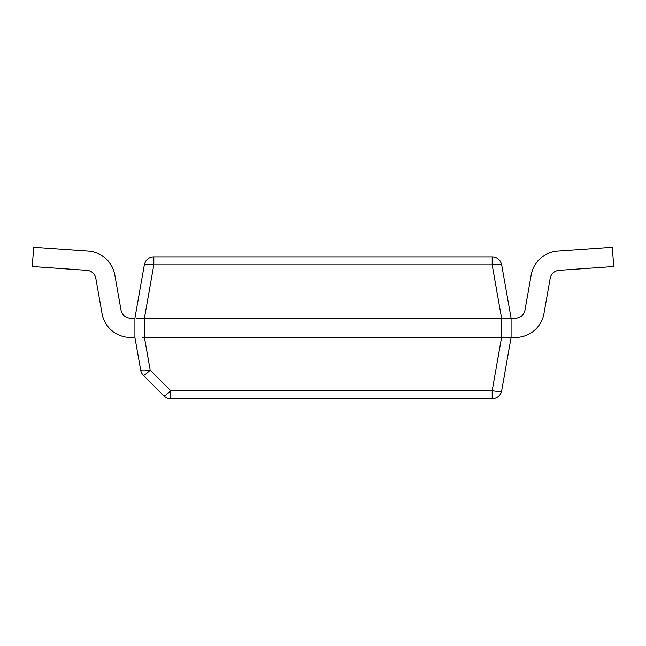 <?xml version="1.0" encoding="UTF-8"?>
<svg xmlns="http://www.w3.org/2000/svg" width="646" height="646" viewBox="0 0 646 646"><rect width="100%" height="100%" fill="white"/><g stroke="black" fill="none" stroke-linecap="round" stroke-linejoin="round"><path stroke-width="0.97" d="M143.331 337.47L142.467 337.47M130.524 318.179A9.642 9.642 0 0 1 121.028 310.209A9.642 9.642 0 0 0 130.524 318.179A9.642 9.642 0 0 1 121.028 310.209A9.642 9.642 0 0 0 130.524 318.179L134.917 318.171L134.917 337.47L140.691 370.19A9.642 1.647 -10 0 0 150.187 370.19L144.421 337.47L502.669 337.47M503.533 337.47L511.083 337.47L501.684 390.741A9.642 9.642 0 0 1 492.187 398.711L170.746 398.711A9.642 9.642 0 0 1 163.922 395.893A9.642 1.195 -45 0 0 170.746 390.741L170.746 398.711M492.187 398.711L492.187 390.741L501.579 337.47L511.083 337.47L511.083 318.171L502.701 318.179M143.299 318.179L501.579 318.171L501.433 337.47M144.567 337.47L144.567 318.179L136.492 318.179M134.917 318.171L144.316 264.9A9.642 9.642 0 0 1 153.813 256.93L492.187 256.93A9.642 9.642 0 0 1 501.684 264.9A9.642 1.647 170 0 0 492.187 264.9L492.187 256.93A9.642 9.642 0 0 1 501.684 264.9L511.083 318.171L509.508 318.179M163.922 395.893L143.372 375.334A9.642 1.195 135 0 0 150.187 370.19L170.746 390.741L492.187 390.741A9.642 1.647 10 0 0 501.684 390.741M503.5 318.179L505.786 318.179M143.372 375.334A9.642 9.642 0 0 1 140.691 370.19A9.642 9.642 0 0 0 143.372 375.334M153.813 256.93L153.813 264.9L492.187 264.9L501.579 318.171M515.476 337.47L511.083 337.47L515.476 337.47A28.933 28.933 0 0 0 543.972 313.56L550.19 278.297A9.642 9.642 0 0 1 559.016 270.351L613.7 266.532L612.351 247.289L557.668 251.108A28.933 28.933 0 0 0 531.19 274.954L524.972 310.209A9.642 9.642 0 0 1 515.476 318.179L511.083 318.179M612.351 247.289L557.668 251.108M559.016 270.351A9.642 9.642 0 0 0 550.19 278.297A9.642 9.642 0 0 1 559.016 270.351A9.642 9.642 0 0 0 550.19 278.297M114.81 274.954L121.028 310.209L114.81 274.954A28.933 28.933 0 0 0 88.332 251.108L33.649 247.289L32.3 266.532L86.984 270.351A9.642 9.642 0 0 1 95.81 278.297L102.028 313.56A28.933 28.933 0 0 0 130.524 337.47L134.917 337.47L130.524 337.47M86.984 270.351A9.642 9.642 0 0 1 95.81 278.297A9.642 9.642 0 0 0 86.984 270.351A9.642 9.642 0 0 1 95.81 278.297L102.028 313.56M33.649 247.289L88.332 251.108M144.421 318.171L153.813 264.9A9.642 1.647 -170 0 0 144.316 264.9"/></g></svg>
